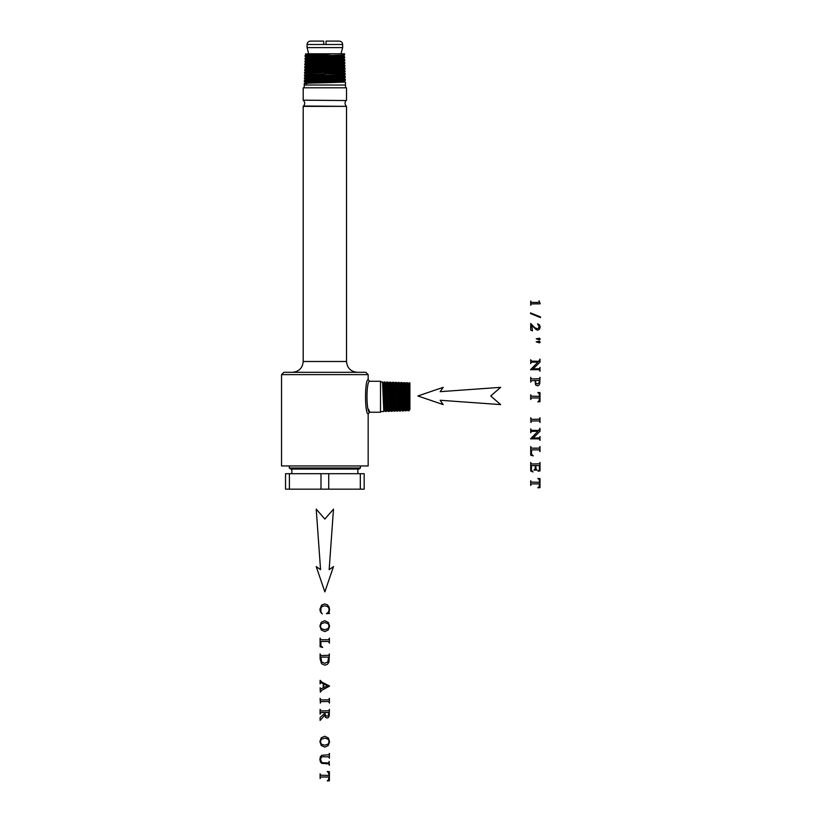 <?xml version="1.0" encoding="UTF-8"?>
<svg xmlns="http://www.w3.org/2000/svg" width="822" height="822" viewBox="0 0 822 822"><rect width="100%" height="100%" fill="white"/><g stroke="black" fill="none" stroke-linecap="round" stroke-linejoin="round"><path stroke-width="1.23" d="M323.693 44.501L307.058 44.501C307.264 42.436 308.394 41.306 310.459 41.1L323.693 41.1L323.693 44.501L326.015 44.501L326.015 41.1L339.25 41.1L326.015 41.1L326.015 44.501L342.661 44.501L342.661 47.604L307.058 47.604L308.712 53.79M307.541 55.608C302.332 55.31 308.116 55.002 324.875 54.684L331.996 53.79L326.981 53.79L344.531 53.79L344.572 55.002L324.834 55.711C308.075 56.019 302.301 56.328 307.51 56.636M306.955 53.79L326.981 53.79L306.729 54.519L305.137 55.382L305.106 56.41L306.637 57.365M307.469 58.424C302.239 58.115 308.034 57.807 324.875 57.489L344.613 56.769L344.654 57.817L324.834 58.516C307.993 58.824 302.198 59.133 307.438 59.441M344.644 57.828L343.123 58.773L306.555 60.14L305.013 59.215L305.044 58.198L306.637 57.334L343.041 55.968L344.613 56.769M307.387 61.229C302.136 60.92 307.962 60.612 324.875 60.304L342.291 59.821L344.716 59.595L343.123 58.732M307.356 62.246C302.095 61.948 307.921 61.64 324.834 61.321L342.322 60.849L344.737 60.633L344.716 59.595M306.555 60.14L304.972 60.982L304.921 62.03L306.462 62.986M307.315 64.034C302.034 63.736 307.89 63.417 324.875 63.109L342.363 62.636L344.798 62.41L343.206 61.547M307.284 65.061C302.003 64.753 307.849 64.445 324.834 64.137L344.819 63.448L344.798 62.41M306.37 65.791L304.839 64.835L304.87 63.808L306.462 62.945L343.216 61.578L344.737 60.633M307.233 66.839C301.931 66.541 307.818 66.233 324.875 65.914L344.87 65.195L344.921 66.233L324.834 66.942C307.777 67.25 301.9 67.558 307.202 67.866M344.911 66.253L343.391 67.199L306.287 68.565L304.746 67.64L304.798 66.603L306.38 65.76L324.854 65.072L324.834 64.137M307.161 69.654C301.838 69.346 307.747 69.038 324.875 68.729L344.963 68.01L345.004 69.048L324.834 69.747C307.705 70.065 301.797 70.373 307.13 70.671M306.195 71.411L304.674 70.466L304.695 69.428L306.287 68.565M307.048 73.477C301.695 73.179 307.623 72.87 324.834 72.552L345.086 71.874L345.065 70.836L343.473 69.962M307.079 72.459C301.736 72.151 307.664 71.843 324.875 71.535L345.065 70.836M306.113 74.216L304.572 73.261L304.613 72.233L306.205 71.37L343.473 70.004L344.993 69.058M306.976 76.292C301.602 75.984 307.551 75.675 324.834 75.367L345.168 74.679L345.137 73.62L306.113 74.175L304.52 75.049L304.489 76.066L306.02 77.021L304.448 77.833L304.397 78.871L305.938 79.837M307.007 75.264C301.633 74.966 307.592 74.658 324.875 74.34M306.925 78.08C301.54 77.771 307.52 77.463 324.875 77.155L345.219 76.425L345.271 77.474L324.834 78.172C307.479 78.491 301.499 78.799 306.904 79.097M306.853 80.885C301.438 80.577 307.449 80.268 324.875 79.96L342.825 79.477L345.322 79.261L343.73 78.388M306.822 81.902C301.448 81.594 307.459 81.286 324.834 80.977L345.343 80.299L345.322 79.261M345.261 77.484L343.74 78.429L305.938 79.796L304.366 80.638L304.315 81.686L305.846 82.642M306.77 83.69C301.386 83.382 307.428 83.073 324.875 82.765L345.415 82.066L345.507 85.026L304.212 85.026L304.212 87.81M345.415 82.066L343.822 81.203L305.856 82.601L304.263 83.464L304.212 85.026M346.514 100.181L346.514 87.81L303.205 87.81L303.205 100.181L346.154 100.541L303.205 100.181M303.565 100.541C305.065 102.36 305.065 104.189 303.565 106.007L346.514 106.367L303.205 106.367L303.205 361.495C302.568 368.071 298.961 371.678 292.385 372.315M281.545 374.637L368.164 374.637L365.841 372.315L283.867 372.315L281.545 374.637L281.545 465.961L368.164 465.961L368.164 413.785L369.715 412.233L368.554 409.202M368.164 374.637L368.164 379.723C364.66 378.839 364.66 414.668 368.164 413.785M368.164 379.723L369.715 381.274C366.078 380.473 366.078 413.045 369.715 412.233L380.504 412.233L380.504 381.274L369.715 381.274M380.504 411.596L383.812 411.493L382.641 383.782L382.415 381.963L380.504 381.911M383.977 382.096L385.426 411.442L384.614 410.055L383.227 383.391L383.997 382.035M383.227 383.391L384.018 382.014L385.22 382.055L386.063 383.494M385.22 382.055L386.669 411.329M386.782 382.189L388.231 411.36L387.419 409.973L386.042 383.473L386.833 382.107L388.025 382.138L388.878 383.586C389.32 382.805 389.782 410.743 390.255 409.901L391.015 411.247L392.238 411.236L390.861 382.251L389.638 382.189L391.046 411.267M388.025 382.138L389.474 411.247M389.587 382.271L388.847 383.566M392.402 382.364L393.851 411.185L395.053 411.144L393.646 382.322L394.488 383.761M393.851 411.185L393.029 409.788L392.289 411.154M393.06 409.818C392.587 410.651 392.125 382.898 391.652 383.648L392.423 382.302M356.07 467.965L289.293 467.965L290.68 469.054L359.029 469.054L360.426 467.965L356.07 467.965M395.207 382.446L396.656 411.092L395.844 409.705L394.468 383.74L395.259 382.364L396.451 382.405L397.303 383.843C397.745 383.083 398.208 410.466 398.68 409.644L399.461 411.01L400.663 410.969L399.266 382.497L400.108 383.936M395.865 409.726L395.094 411.072M396.451 382.405L397.899 410.979M398.012 382.538L399.461 411.01M360.313 473.698L360.313 489.172L364.177 489.172L364.177 473.698L285.542 473.698L285.542 489.172L289.406 489.172L289.406 473.698M328.718 473.698L328.718 489.172L289.406 489.172M360.313 489.172L328.718 489.172M320.991 473.698L320.991 489.172M400.817 382.62L402.277 410.918L401.485 409.551C401.013 410.373 400.55 383.175 400.078 383.915L400.848 382.559M401.516 409.531L400.715 410.887M402.277 410.918L403.479 410.887L402.071 382.579L402.914 384.018M403.633 382.713L404.897 382.692L405.102 384.398L406.325 410.712M402.862 384.018L403.653 382.651L403.9 384.367L405.082 410.836L404.27 409.438L402.893 383.997M405.082 410.836L406.284 410.795M406.438 382.805L407.887 410.743L407.075 409.356C406.633 410.188 406.171 383.36 405.698 384.09L406.489 382.713L407.691 382.754L408.534 384.193M407.691 382.754L409.089 410.712L409.911 409.315C409.438 410.096 408.976 383.453 408.503 384.172L409.294 382.805L409.52 384.521L409.911 409.305L409.089 410.712L407.887 410.743M345.168 74.679L343.647 75.624L306.031 76.991M408.503 384.172L409.911 382.826L409.911 409.14M345.137 73.62L343.555 72.778L324.854 73.497M344.87 65.195L343.298 64.352L324.854 65.072L324.875 65.914M539.088 300.852L540.188 303.832L531.372 303.914L530.714 305.239L530.714 301.047L531.341 302.393L537.362 302.475L538.985 302.188L539.088 300.852M540.455 317.59L530.519 313.552L530.519 312.894L540.455 316.932L540.455 317.59M532.502 330.834L530.714 330.054L530.714 323.478L534.567 327.567L537.126 328.749L538.574 328.101L539.14 326.55L537.567 323.806L539.509 324.854L540.188 326.981L539.468 329.242L537.752 330.156L536.345 329.766L531.742 325.235L532.502 330.834M536.211 341.839L539.386 341.202L540.208 342.044L539.479 342.866L536.211 341.839M536.211 338.839L539.376 338.202L540.208 339.003L539.468 339.846L536.211 338.839M540.003 359.111L540.003 362.132L533.036 368.944L539.458 368.718L540.003 367.372L540.003 371.246L539.386 369.849L538.389 369.674L530.56 369.674L538.04 362.029L531.248 362.245L530.714 363.601L530.714 359.728L531.32 361.125L538.78 361.3L540.003 359.111M535.06 380.514L531.269 380.74L530.714 382.117L530.714 377.339L531.351 378.767L532.358 378.932L539.448 378.706L540.003 377.339L539.735 383.782L538.872 385.241L537.434 385.826L535.584 384.922L535.06 380.514M535.451 380.514L535.862 383.329L537.29 383.956L539.181 382.816L539.314 380.514L535.451 380.514M540.003 401.722L537.824 401.845L539.222 400.612L539.417 397.93L532.317 397.93L531.248 398.146L530.714 399.502L530.714 394.776L531.32 396.173L539.417 396.348L539.324 393.902L537.824 392.495L540.003 392.628L540.003 401.722M530.961 422.518L530.714 417.74L531.3 419.138L532.358 419.333L539.283 419.23L540.003 417.74L540.003 422.518L539.407 421.121L538.359 420.915L531.423 421.018L530.961 422.518M540.003 428.272L540.003 431.303L533.036 438.116L539.458 437.879L540.003 436.533L540.003 440.417L539.386 439.02L538.389 438.835L530.56 438.835L538.04 431.19L531.248 431.416L530.714 432.773L530.714 428.889L531.32 430.286L538.78 430.471L540.003 428.272M533.283 455.871L530.714 455.183L530.714 446.562L531.351 447.99L532.358 448.165L538.359 448.165L539.448 447.928L540.003 446.562L540.003 451.607L539.242 449.87L531.577 449.87L531.454 454.073L533.283 455.871M539.489 465.591L535.821 465.591L536.057 469.311L537.167 470.092L533.94 470.092L535.184 469.074L535.317 465.591L531.505 465.653L531.331 469.773L533.036 471.972L530.714 471.006L530.714 462.416L531.454 463.916L532.348 464.009L539.468 463.803L540.003 462.416L540.003 471.006L537.968 471.129L539.386 469.804L539.489 465.591M540.003 487.662L537.824 487.785L539.222 486.552L539.417 483.87L532.317 483.87L531.248 484.086L530.714 485.442L530.714 480.716L531.32 482.113L539.417 482.288L539.324 479.843L537.824 478.435L540.003 478.568L540.003 487.662M329.612 613.448L326.447 613.705L328.492 612L329.119 609.729L328.646 607.725L327.146 606.317L324.598 605.804L322.409 606.287L320.991 607.746L320.878 611.876L322.286 613.962L320.467 612L319.892 609.349L321.608 605.064L324.608 603.934L327.166 604.684L328.964 606.728L329.612 609.595L328.964 612.472L329.612 613.448M329.612 626.251L328.235 630.001L324.803 631.594L321.289 630.001L319.892 626.117L321.258 622.254L324.782 620.692L328.399 622.501L329.612 626.251M329.108 626.097L328.183 623.703L324.813 622.573L321.31 623.744L320.385 626.107L321.402 628.686L324.618 629.714L328.173 628.594L329.108 626.097M322.676 647.448L320.107 646.77L320.107 638.149L320.744 639.578L321.762 639.752L327.752 639.752L328.841 639.516L329.396 638.149L329.396 643.194L328.646 641.458L320.981 641.458L320.857 645.65L322.676 647.448M320.107 653.942L320.734 655.36L321.751 655.535L328.841 655.309L329.396 653.942L328.923 662.265L327.351 664.361L324.803 665.152L321.556 663.744L320.107 658.915L320.107 653.942M320.775 657.117L321.7 662.029L324.731 663.282L327.762 662.029L328.677 657.117L320.775 657.117M323.221 687.891L323.221 683.585L320.94 682.548L320.107 683.842L320.107 680.328L321.967 682.168L329.612 686.082L321.885 690.244L320.364 692.155L320.107 687.767L320.929 688.898L323.221 687.891M323.724 687.665L327.475 685.774L323.724 683.842L323.724 687.665M320.364 703.108L320.107 698.33L320.693 699.728L321.751 699.923L328.687 699.82L329.396 698.33L329.396 703.108L328.81 701.711L327.752 701.505L320.816 701.608L320.364 703.108M320.107 720.442L320.107 717.472L324.454 713.702L324.454 712.54L321.751 712.54L320.662 712.766L320.107 714.143L320.107 709.365L320.744 710.794L321.751 710.968L328.841 710.742L329.396 709.365L329.18 716.034L328.379 717.462L327.002 718.058L325.522 717.38L324.628 715.315L320.107 720.442M324.885 712.54L325.45 715.397L326.92 716.209L328.327 715.551L328.749 712.54L324.885 712.54M329.612 741.783L328.235 745.533L324.803 747.126L321.289 745.523L319.892 741.649L321.258 737.776L324.782 736.224L328.399 738.022L329.612 741.783M329.108 741.619L328.183 739.225L324.813 738.105L321.31 739.266L320.385 741.629L321.402 744.218L324.618 745.246L328.173 744.116L329.108 741.619M329.139 761.357L329.396 765.303L328.687 763.874L321.762 763.361L320.436 762.056L319.892 759.415L320.416 756.651L321.834 755.305L328.872 754.76L329.396 753.425L329.396 758.244L328.779 756.826L322.46 756.733L321.371 757.175L320.477 759.507L321.885 762.641L327.752 762.96L328.841 762.734L329.139 761.357M329.396 780.777L327.218 780.9L328.625 779.657L328.81 776.985L321.721 776.985L320.652 777.201L320.107 778.547L320.107 773.831L320.714 775.228L328.81 775.403L328.718 772.957L327.218 771.56L329.396 771.683L329.396 780.777M490.734 395.968L500.639 387.337L440.119 391.662L443.202 387.337L417.895 395.968L443.202 404.599L440.119 400.263L500.639 404.599L490.734 395.968M324.854 519.052L316.223 509.147L320.559 569.667L316.223 566.584L324.854 591.891L333.485 566.584L329.16 569.667L333.485 509.147L324.854 519.052M346.514 106.367L346.514 361.495L303.205 361.495M387.439 409.993L386.628 411.411L385.426 411.442M399.266 382.497L398.064 382.456L397.273 383.823M398.68 409.644L397.858 411.062L396.656 411.092M402.071 382.579L400.869 382.538L400.078 383.915M324.875 79.96L324.854 79.118M324.875 77.155L324.854 76.302M324.875 71.535L324.854 70.692M324.875 68.729L324.854 67.877M324.875 63.109L324.854 62.267M324.875 60.304L324.834 58.516M324.875 54.684L324.854 53.79M342.661 47.604L340.996 53.79M307.058 44.501L307.058 47.604M345.507 85.026L345.507 87.81M384.665 410.055L383.843 411.473M383.258 383.412L382.435 381.983M386.011 383.494L386.802 382.127M387.47 409.973L386.648 411.39M388.827 383.586L389.618 382.209M389.433 411.319L388.231 411.36M390.275 409.88L389.453 411.298M391.683 383.668L390.861 382.251M289.293 465.961L289.293 467.965M360.426 465.961L360.426 467.965M392.443 382.281L393.646 382.312M393.091 409.788L392.269 411.216M346.514 361.495C347.151 368.071 350.758 371.678 357.334 372.315M394.437 383.761L395.228 382.384M395.896 409.705L395.074 411.123M291.841 469.054L291.841 473.698M357.868 469.054L357.868 473.698M397.242 383.843L398.043 382.477M346.154 106.007C344.654 104.189 344.654 102.36 346.154 100.541M398.701 409.613L397.879 411.041M404.321 409.438L403.499 410.866M405.667 384.11L406.458 382.733M405.729 384.11L404.897 382.692M407.126 409.356L406.304 410.774M343.822 81.234L345.343 80.299M343.647 75.583L345.219 76.425M343.565 72.809L345.086 71.874M343.38 67.157L344.963 68.01M343.298 64.393L344.819 63.448M343.041 55.968L344.562 55.023M306.719 54.56L305.486 53.79M342.661 44.501C342.455 42.436 341.325 41.306 339.25 41.1"/></g></svg>
